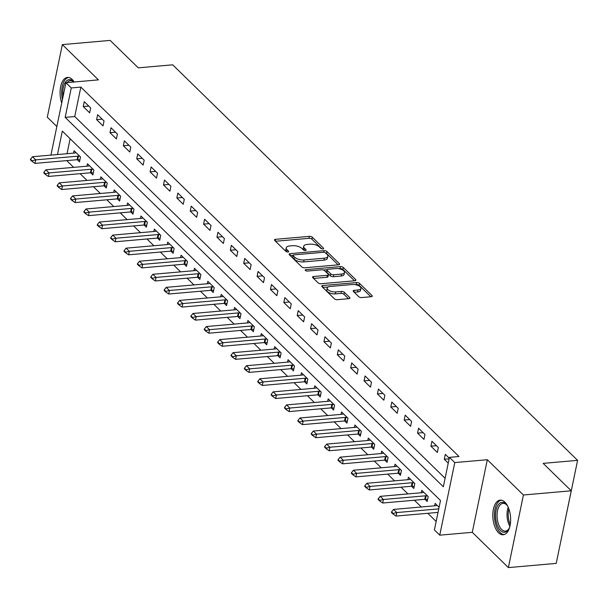 <?xml version="1.0" encoding="UTF-8"?>
<svg xmlns="http://www.w3.org/2000/svg" width="608" height="608" viewBox="0 0 608 608"><rect width="100%" height="100%" fill="white"/><g stroke="black" fill="none" stroke-linecap="round" stroke-linejoin="round"><path stroke-width="0.91" d="M322.878 248.953A1.535 0.669 11.7 0 0 323.646 248.543A1.535 0.669 11.7 0 0 323.456 248.117L312.299 237.219A2.189 0.958 11.7 0 0 309.373 236.36L275.568 239.316A2.189 0.958 11.7 0 0 274.482 239.902A2.189 0.958 11.7 0 0 274.74 240.51L285.904 251.408A1.535 0.669 11.7 0 0 287.949 252.008A1.535 0.669 11.7 0 0 288.716 251.606A1.535 0.669 11.7 0 0 288.526 251.18L287.082 249.766A7 3.07 11.7 0 1 286.239 247.821A7 3.07 11.7 0 1 289.735 245.959L292.554 245.708A7 3.07 11.7 0 1 301.918 248.467L303.362 249.88A1.535 0.669 11.7 0 0 305.414 250.481A1.535 0.669 11.7 0 0 306.181 250.07A1.535 0.669 11.7 0 0 305.991 249.645L304.547 248.239A7 3.07 11.7 0 1 303.704 246.293A7 3.07 11.7 0 1 307.2 244.431L310.019 244.18A7 3.07 11.7 0 1 319.382 246.939L320.826 248.345A1.535 0.669 11.7 0 0 322.878 248.953M504.891 502.14A17.389 8.831 -95 0 0 500.209 500.126A17.389 8.831 -95 0 0 492.837 513.623A17.389 8.831 -95 0 0 498.552 532.752A17.389 8.831 -95 0 0 503.242 534.766A17.389 8.831 -95 0 0 510.606 521.269A17.389 8.831 -95 0 0 504.891 502.14M74.168 81.996A17.389 8.831 -95 0 0 72.162 79.443A17.389 8.831 -95 0 0 67.48 77.421A17.389 8.831 -95 0 0 61.727 102.957M358.758 296.689A2.189 0.958 11.7 0 0 361.684 297.555L371.169 296.719A2.189 0.958 11.7 0 0 372.263 296.142A2.189 0.958 11.7 0 0 371.997 295.534L359.609 283.427A2.189 0.958 11.7 0 0 356.676 282.568L322.878 285.524A2.189 0.958 11.7 0 0 321.784 286.11A2.189 0.958 11.7 0 0 322.05 286.718L334.438 298.824A2.189 0.958 11.7 0 0 337.372 299.683L348.825 298.68A2.189 0.958 11.7 0 0 349.919 298.095A2.189 0.958 11.7 0 0 349.653 297.487L344.348 292.311A2.189 0.958 11.7 0 0 341.422 291.445L335.738 291.946A5.852 2.569 11.7 0 1 329.794 290.867A5.852 2.569 11.7 0 1 327.195 288.017A5.852 2.569 11.7 0 1 330.121 286.459L352.374 284.506A5.852 2.569 11.7 0 1 358.317 285.585A5.852 2.569 11.7 0 1 360.916 288.443A5.852 2.569 11.7 0 1 357.99 289.993L354.282 290.32A2.189 0.958 11.7 0 0 353.195 290.905A2.189 0.958 11.7 0 0 353.453 291.513L358.758 296.689M571.246 490.8L556.214 563.396L508.379 567.591L523.42 494.996L571.246 490.8L543.164 463.372L577.6 460.355L172.687 64.82L138.252 67.838L110.17 40.409L62.335 44.604L98.443 79.868L65.922 82.718L71.265 87.947L80.834 87.104L459.002 456.509L449.441 457.353L454.784 462.574L439.751 535.169L434.401 529.948L440.496 500.513L62.328 131.108L57.479 154.538M523.42 494.996L487.312 459.724L454.784 462.574M338.512 264.822A2.189 0.958 11.7 0 0 339.606 264.237A2.189 0.958 11.7 0 0 339.34 263.629L326.952 251.53A2.189 0.958 11.7 0 0 324.018 250.663L290.221 253.627A2.189 0.958 11.7 0 0 289.127 254.212A2.189 0.958 11.7 0 0 289.393 254.82L301.781 266.92A2.189 0.958 11.7 0 0 304.714 267.786L338.512 264.822M343.277 267.474L355.672 279.581A2.189 0.958 11.7 0 1 355.931 280.189A2.189 0.958 11.7 0 1 354.844 280.774L321.039 283.731A2.189 0.958 11.7 0 1 318.113 282.872L312.808 277.689A2.189 0.958 11.7 0 1 312.542 277.081A2.189 0.958 11.7 0 1 313.637 276.503L327.347 275.302A2.189 0.958 11.7 0 0 328.442 274.717A2.189 0.958 11.7 0 0 328.176 274.109L324.657 270.674A2.189 0.958 11.7 0 0 321.731 269.815L307.458 271.062A1.535 0.669 11.7 0 1 305.9 270.78A1.535 0.669 11.7 0 1 305.224 270.036A1.535 0.669 11.7 0 1 305.984 269.625L340.351 266.616A2.189 0.958 11.7 0 1 343.277 267.474L342.874 269.443L354.502 280.797M62.335 44.604L47.302 117.2L56.848 126.517M80.834 87.104L74.738 116.538L445.094 478.314M83.235 106.56L89.657 112.83L90.668 107.92L84.254 101.65L83.235 106.56L88.776 106.073M96.611 119.616L103.026 125.886L104.044 120.984L97.622 114.714L96.611 119.616L102.152 119.13M109.98 132.681L116.402 138.951L117.42 134.049L110.998 127.779L109.98 132.681L115.52 132.194M123.356 145.745L129.77 152.015L130.788 147.106L124.366 140.836L123.356 145.745L128.896 145.259M136.724 158.802L143.146 165.072L144.164 160.17L137.742 153.9L136.724 158.802L142.264 158.323M150.1 171.866L156.514 178.136L157.533 173.234L151.118 166.964L150.1 171.866L155.64 171.38M163.468 184.931L169.89 191.201L170.909 186.299L164.487 180.029L163.468 184.931L169.009 184.444M176.844 197.995L183.259 204.265L184.277 199.356L177.863 193.086L176.844 197.995L182.385 197.509M190.213 211.052L196.635 217.322L197.653 212.42L191.231 206.15L190.213 211.052L195.753 210.573M203.589 224.116L210.003 230.386L211.022 225.484L204.607 219.214L203.589 224.116L209.129 223.63M216.957 237.181L223.379 243.451L224.398 238.549L217.976 232.279L216.957 237.181L222.498 236.694M230.333 250.245L236.755 256.515L237.766 251.606L231.352 245.336L230.333 250.245L235.874 249.759M243.702 263.302L250.124 269.572L251.142 264.67L244.72 258.4L243.702 263.302L249.242 262.823M257.078 276.366L263.5 282.636L264.51 277.734L258.096 271.464L257.078 276.366L262.618 275.88M270.454 289.431L276.868 295.701L277.886 290.799L271.464 284.529L270.454 289.431L275.994 288.944M283.822 302.495L290.244 308.765L291.255 303.856L284.84 297.586L283.822 302.495L289.362 302.009M297.198 315.552L303.612 321.822L304.631 316.92L298.209 310.65L297.198 315.552L302.738 315.073M310.566 328.616L316.988 334.886L317.999 329.984L311.585 323.714L310.566 328.616L316.107 328.13M323.942 341.681L330.357 347.951L331.375 343.049L324.953 336.779L323.942 341.681L329.483 341.194M337.311 354.745L343.733 361.015L344.744 356.106L338.329 349.836L337.311 354.745L342.851 354.259M350.687 367.802L357.101 374.072L358.12 369.17L351.698 362.9L350.687 367.802L356.227 367.323M364.055 380.866L370.477 387.136L371.488 382.234L365.074 375.964L364.055 380.866L369.596 380.38M377.431 393.931L383.846 400.201L384.864 395.291L378.442 389.029L377.431 393.931L382.972 393.444M390.8 406.995L397.222 413.265L398.232 408.356L391.818 402.086L390.8 406.995L396.34 406.509M404.176 420.052L410.59 426.322L411.608 421.42L405.186 415.15L404.176 420.052L409.716 419.573M417.544 433.116L423.966 439.386L424.977 434.484L418.562 428.214L417.544 433.116L423.084 432.63M430.92 446.181L437.334 452.451L438.353 447.541L431.931 441.271L430.92 446.181L436.46 445.694M449.259 458.204L445.307 454.336L444.288 459.245L448.248 463.106M66.736 160.611L73.636 167.36M80.104 173.675L87.012 180.424M93.48 186.74L100.381 193.481M106.848 199.804L113.757 206.545M120.224 212.861L127.125 219.61M133.593 225.925L140.501 232.674M146.969 238.99L153.87 245.731M160.337 252.046L167.246 258.795M173.713 265.111L180.614 271.86M187.082 278.175L193.99 284.924M200.458 291.24L207.358 297.981M213.826 304.296L220.734 311.045M227.202 317.361L234.11 324.11M240.57 330.425L247.479 337.174M253.946 343.49L260.855 350.231M267.315 356.546L274.223 363.295M280.691 369.611L287.599 376.36M294.067 382.675L300.968 389.416M307.435 395.74L314.344 402.481M320.811 408.796L327.712 415.545M334.18 421.861L341.088 428.61M347.556 434.925L354.456 441.666M360.924 447.99L367.832 454.731M374.3 461.046L381.201 467.795M387.668 474.111L394.577 480.86M401.044 487.175L407.945 493.916M414.413 500.24L421.321 506.981M427.789 513.296L436.156 521.474M70.14 138.738L67.04 153.702M77.262 159.699L79.496 161.88L80.514 156.97L74.092 150.7L73.591 153.125M90.638 172.756L92.872 174.937L93.883 170.035L87.468 163.765L86.967 166.189M104.006 185.82L106.24 188.001L107.259 183.099L100.837 176.829L100.335 179.254M117.382 198.884L119.616 201.066L120.627 196.156L114.213 189.886L113.711 192.318M130.75 211.949L132.985 214.13L134.003 209.22L127.581 202.95L127.08 205.375M144.126 225.006L146.361 227.187L147.379 222.285L140.957 216.015L140.456 218.439M157.502 238.07L159.729 240.251L160.748 235.349L154.326 229.079L153.824 231.504M170.871 251.134L173.105 253.316L174.124 248.406L167.702 242.136L167.2 244.568M184.247 264.191L186.474 266.38L187.492 261.47L181.07 255.2L180.568 257.625M197.615 277.256L199.85 279.437L200.868 274.535L194.446 268.265L193.944 270.689M210.991 290.32L213.218 292.501L214.236 287.599L207.822 281.329L207.313 283.754M224.36 303.384L226.594 305.566L227.612 300.656L221.19 294.386L220.689 296.818M237.736 316.441L239.962 318.63L240.981 313.72L234.566 307.45L234.057 309.875M251.104 329.506L253.338 331.687L254.357 326.785L247.935 320.515L247.433 322.939M264.48 342.57L266.714 344.751L267.725 339.849L261.311 333.579L260.802 336.004M277.848 355.634L280.083 357.816L281.101 352.906L274.679 346.636L274.178 349.068M291.224 368.691L293.459 370.88L294.47 365.97L288.055 359.7L287.554 362.125M304.593 381.756L306.827 383.937L307.846 379.035L301.424 372.765L300.922 375.189M317.969 394.82L320.203 397.001L321.214 392.099L314.8 385.829L314.298 388.254M331.337 407.884L333.572 410.066L334.59 405.156L328.168 398.886L327.666 401.318M344.713 420.941L346.948 423.122L347.958 418.22L341.544 411.95L341.042 414.375M358.082 434.006L360.316 436.187L361.334 431.285L354.912 425.015L354.411 427.439M371.458 447.07L373.692 449.251L374.703 444.349L368.288 438.079L367.787 440.504M384.826 460.134L387.06 462.316L388.079 457.406L381.657 451.136L381.155 453.568M398.202 473.191L400.436 475.372L401.447 470.47L395.033 464.2L394.531 466.625M411.57 486.256L413.805 488.437L414.823 483.535L408.401 477.265L407.9 479.689M424.946 499.32L427.181 501.501L428.192 496.599L421.777 490.329L421.276 492.754M434.644 505.818L435.146 503.386L439.105 507.254M562.514 532.958L577.6 460.355M487.312 459.724L472.279 532.319L508.379 567.591M472.279 532.319L439.751 535.169M71.265 87.947L65.17 117.374L443.346 486.78L449.441 457.353M50.928 155.116L65.922 82.718M74.738 116.538L65.17 117.374M444.288 459.245L449.137 458.82M303.704 246.293L303.293 248.254A7 3.07 11.7 0 0 304.144 250.2L304.547 248.239M286.239 247.821L285.828 249.782A7 3.07 11.7 0 0 286.68 251.727L287.082 249.766M321.776 248.832L311.896 239.18A2.189 0.958 11.7 0 0 308.97 238.321L275.5 241.254M292.988 255.314L290.153 255.558M338.177 264.852L326.542 253.49A2.189 0.958 11.7 0 0 325.478 252.882A1.535 0.669 11.7 0 0 323.426 252.282L293.755 254.881A1.535 0.669 11.7 0 0 292.988 255.292A1.535 0.669 11.7 0 0 293.178 255.717L294.698 257.207A7 3.07 11.7 0 0 304.068 259.958L324.353 258.18A7 3.07 11.7 0 0 327.849 256.318A7 3.07 11.7 0 0 326.998 254.372L325.478 252.882M292.988 255.292L292.585 257.252A1.535 0.669 11.7 0 0 292.767 257.678L293.178 255.717M327.849 256.318L327.438 258.278A7 3.07 11.7 0 1 323.942 260.14L303.666 261.919A7 3.07 11.7 0 1 294.295 259.168L292.767 257.678M313.568 278.434L326.937 277.263A2.189 0.958 11.7 0 0 328.031 276.678L328.442 274.717M323.448 270.02L327.066 269.709M338.686 268.69L339.948 268.576L340.351 266.616M341.567 274.056A5.852 2.569 11.7 0 0 344.493 272.498A5.852 2.569 11.7 0 0 341.894 269.64A5.852 2.569 11.7 0 0 335.95 268.569L328.115 269.253A2.189 0.958 11.7 0 0 327.02 269.838A2.189 0.958 11.7 0 0 327.286 270.446L330.805 273.881A2.189 0.958 11.7 0 0 333.731 274.74L341.567 274.056L341.164 276.017A5.852 2.569 11.7 0 0 344.09 274.459L344.493 272.498M327.02 269.838L326.61 271.799A2.189 0.958 11.7 0 0 326.876 272.407L327.286 270.446M341.164 276.017L333.321 276.701A2.189 0.958 11.7 0 1 330.395 275.842L326.876 272.407M342.874 269.443A2.189 0.958 11.7 0 0 339.948 268.576M360.916 288.443L360.506 290.404A5.852 2.569 11.7 0 1 357.588 291.962L354.213 292.25M327.195 288.017L326.792 289.978A5.852 2.569 11.7 0 0 329.392 292.836A5.852 2.569 11.7 0 0 335.335 293.907L335.738 291.946M348.483 298.71L343.946 294.272A2.189 0.958 11.7 0 0 341.012 293.413L335.335 293.907M370.834 296.75L359.199 285.388A2.189 0.958 11.7 0 0 356.273 284.529L355.11 284.628M328.069 286.999L322.81 287.462M76.076 152.638L75.134 152.942A2.227 0.98 -168.3 0 1 74.602 153.041L32.513 156.727L35.72 159.866L77.809 156.172A2.227 0.98 -168.3 0 1 78.44 156.172L79.8 156.271M32.125 160.77L30.522 159.197L30.4 159.79L32.004 161.356L32.125 160.77L35.72 159.866L34.99 163.392L77.079 159.706A2.227 0.98 -168.3 0 1 77.71 159.706L79.914 159.866M32.513 156.727L30.522 159.197M32.004 161.356L34.99 163.392M89.452 165.703L88.502 165.999A2.227 0.98 -168.3 0 1 87.97 166.106L45.881 169.792L49.096 172.923L91.185 169.237A2.227 0.98 -168.3 0 1 91.816 169.237L93.168 169.336M45.501 173.827L43.898 172.262L43.776 172.854L45.38 174.42L45.501 173.827L49.096 172.923L48.359 176.457L90.448 172.771A2.227 0.98 -168.3 0 1 91.078 172.771L93.29 172.93M45.881 169.792L43.898 172.262M45.38 174.42L48.359 176.457M102.82 178.767L101.878 179.064A2.227 0.98 -168.3 0 1 101.346 179.162L59.257 182.856L62.464 185.987L104.553 182.301A2.227 0.98 -168.3 0 1 105.184 182.301L106.544 182.4M58.87 186.892L57.266 185.326L57.144 185.911L58.748 187.484L58.87 186.892L62.464 185.987L61.735 189.521L103.824 185.828A2.227 0.98 -168.3 0 1 104.454 185.828L106.658 185.987M59.257 182.856L57.266 185.326M58.748 187.484L61.735 189.521M116.196 191.824L115.246 192.128A2.227 0.98 -168.3 0 1 114.714 192.227L72.626 195.913L75.84 199.052L117.929 195.366A2.227 0.98 -168.3 0 1 118.56 195.358L119.913 195.457M72.246 199.956L70.642 198.39L70.52 198.976L72.124 200.541L72.246 199.956L75.84 199.052L75.103 202.578L117.2 198.892A2.227 0.98 -168.3 0 1 117.823 198.892L120.034 199.052M72.626 195.913L70.642 198.39M72.124 200.541L75.103 202.578M129.565 204.888L128.622 205.192A2.227 0.98 -168.3 0 1 128.09 205.291L86.002 208.977L89.209 212.116L131.298 208.422A2.227 0.98 -168.3 0 1 131.928 208.422L133.289 208.521M85.614 213.02L84.01 211.447L83.889 212.04L85.492 213.606L85.614 213.02L89.209 212.116L88.479 215.642L130.568 211.956A2.227 0.98 -168.3 0 1 131.199 211.956L133.403 212.116M86.002 208.977L84.01 211.447M85.492 213.606L88.479 215.642M63.057 96.558A15.048 7.638 85 0 1 65.641 81.882A15.048 7.638 85 0 1 73.88 82.019M65.041 86.959A13.931 7.076 -95 0 0 64.6 89.08M68.575 77.459A17.275 8.77 -95 0 0 64.919 79.998A17.275 8.77 -95 0 0 62.426 99.59M73.773 82.034A13.931 7.076 -95 0 0 70.27 80.644A13.931 7.076 -95 0 0 67.055 82.62M509.732 527.014A15.048 7.638 85 0 1 508.805 529.028A15.048 7.638 85 0 1 500.513 530.556A15.048 7.638 85 0 1 496.037 510.256A15.048 7.638 85 0 1 506 504.07A15.048 7.638 85 0 1 506.684 504.807A15.048 7.638 85 0 1 507.946 506.631M507.034 505.256A13.931 7.076 -95 0 0 506.753 504.967A13.931 7.076 -95 0 0 502.998 503.348A13.931 7.076 -95 0 0 497.093 514.163A13.931 7.076 -95 0 0 501.668 529.492A13.931 7.076 -95 0 0 505.43 531.111A13.931 7.076 -95 0 0 509.071 528.527M501.304 500.164A17.275 8.77 -95 0 0 494.41 513.935A17.275 8.77 -95 0 0 500.103 532.517A17.275 8.77 -95 0 0 504.321 534.538M142.941 217.953L141.991 218.249A2.227 0.98 -168.3 0 1 141.466 218.356L99.37 222.042L102.585 225.173L144.674 221.487A2.227 0.98 -168.3 0 1 145.304 221.487L146.657 221.586M98.99 226.077L97.386 224.512L97.265 225.104L98.868 226.67L98.99 226.077L102.585 225.173L101.848 228.707L143.944 225.021A2.227 0.98 -168.3 0 1 144.567 225.021L146.779 225.18M99.37 222.042L97.386 224.512M98.868 226.67L101.848 228.707M156.309 231.017L155.367 231.314A2.227 0.98 -168.3 0 1 154.835 231.412L112.746 235.106L115.953 238.237L158.042 234.551A2.227 0.98 -168.3 0 1 158.673 234.551L160.033 234.65M112.358 239.142L110.755 237.576L110.633 238.161L112.237 239.734L112.358 239.142L115.953 238.237L115.224 241.771L157.312 238.078A2.227 0.98 -168.3 0 1 157.943 238.078L160.147 238.237M112.746 235.106L110.755 237.576M112.237 239.734L115.224 241.771M169.685 244.074L168.735 244.378A2.227 0.98 -168.3 0 1 168.211 244.477L126.114 248.163L129.329 251.302L171.418 247.616A2.227 0.98 -168.3 0 1 172.049 247.608L173.402 247.707M125.734 252.206L124.131 250.64L124.009 251.226L125.613 252.791L125.734 252.206L129.329 251.302L128.6 254.828L170.688 251.142A2.227 0.98 -168.3 0 1 171.312 251.142L173.523 251.302M126.114 248.163L124.131 250.64M125.613 252.791L128.6 254.828M183.054 257.138L182.111 257.442A2.227 0.98 -168.3 0 1 181.579 257.541L139.49 261.227L142.698 264.366L184.786 260.672A2.227 0.98 -168.3 0 1 185.417 260.672L186.778 260.771M139.103 265.27L137.499 263.697L137.378 264.29L138.981 265.856L139.103 265.27L142.698 264.366L141.968 267.892L184.057 264.206A2.227 0.98 -168.3 0 1 184.688 264.206L186.892 264.366M139.49 261.227L137.499 263.697M138.981 265.856L141.968 267.892M196.43 270.203L195.48 270.499A2.227 0.98 -168.3 0 1 194.955 270.606L152.859 274.292L156.074 277.423L198.162 273.737A2.227 0.98 -168.3 0 1 198.793 273.737L200.146 273.836M152.479 278.327L150.875 276.762L150.754 277.354L152.357 278.92L152.479 278.327L156.074 277.423L155.344 280.957L197.433 277.271A2.227 0.98 -168.3 0 1 198.064 277.263L200.268 277.43M152.859 274.292L150.875 276.762M152.357 278.92L155.344 280.957M209.798 283.26L208.856 283.564A2.227 0.98 -168.3 0 1 208.324 283.662L166.235 287.356L169.442 290.487L211.531 286.801A2.227 0.98 -168.3 0 1 212.162 286.801L213.522 286.9M165.847 291.392L164.244 289.826L164.122 290.411L165.726 291.984L165.847 291.392L169.442 290.487L168.712 294.021L210.801 290.328A2.227 0.98 -168.3 0 1 211.432 290.328L213.636 290.487M166.235 287.356L164.244 289.826M165.726 291.984L168.712 294.021M223.174 296.324L222.224 296.628A2.227 0.98 -168.3 0 1 221.7 296.727L179.611 300.413L182.818 303.552L224.907 299.866A2.227 0.98 -168.3 0 1 225.538 299.858L226.89 299.957M179.223 304.456L177.62 302.89L177.498 303.476L179.102 305.041L179.223 304.456L182.818 303.552L182.088 307.078L224.177 303.392A2.227 0.98 -168.3 0 1 224.808 303.392L227.012 303.552M179.611 300.413L177.62 302.89M179.102 305.041L182.088 307.078M236.542 309.388L235.6 309.692A2.227 0.98 -168.3 0 1 235.068 309.791L192.979 313.477L196.186 316.616L238.275 312.922A2.227 0.98 -168.3 0 1 238.906 312.922L240.266 313.021M192.592 317.52L190.988 315.947L190.866 316.54L192.47 318.106L192.592 317.52L196.186 316.616L195.457 320.142L237.546 316.456A2.227 0.98 -168.3 0 1 238.176 316.456L240.38 316.616M192.979 313.477L190.988 315.947M192.47 318.106L195.457 320.142M249.918 322.453L248.968 322.749A2.227 0.98 -168.3 0 1 248.444 322.848L206.355 326.542L209.562 329.673L251.651 325.987A2.227 0.98 -168.3 0 1 252.282 325.987L253.635 326.086M205.968 330.577L204.364 329.012L204.242 329.604L205.846 331.17L205.968 330.577L209.562 329.673L208.833 333.207L250.922 329.521A2.227 0.98 -168.3 0 1 251.552 329.513L253.756 329.68M206.355 326.542L204.364 329.012M205.846 331.17L208.833 333.207M263.294 335.51L262.344 335.814A2.227 0.98 -168.3 0 1 261.812 335.912L219.724 339.606L222.931 342.737L265.02 339.051A2.227 0.98 -168.3 0 1 265.65 339.051L267.011 339.15M219.336 343.642L217.732 342.076L217.611 342.661L219.214 344.234L219.336 343.642L222.931 342.737L222.201 346.271L264.29 342.578A2.227 0.98 -168.3 0 1 264.921 342.578L267.125 342.737M219.724 339.606L217.732 342.076M219.214 344.234L222.201 346.271M276.663 348.574L275.713 348.878A2.227 0.98 -168.3 0 1 275.188 348.977L233.1 352.663L236.307 355.802L278.396 352.108A2.227 0.98 -168.3 0 1 279.026 352.108L280.379 352.207M232.712 356.706L231.108 355.14L230.987 355.726L232.59 357.291L232.712 356.706L236.307 355.802L235.577 359.328L277.666 355.642A2.227 0.98 -168.3 0 1 278.297 355.642L280.501 355.802M233.1 352.663L231.108 355.14M232.59 357.291L235.577 359.328M290.039 361.638L289.089 361.942A2.227 0.98 -168.3 0 1 288.557 362.041L246.468 365.727L249.675 368.858L291.764 365.172A2.227 0.98 -168.3 0 1 292.395 365.172L293.755 365.271M246.08 369.77L244.477 368.197L244.355 368.79L245.959 370.356L246.08 369.77L249.675 368.858L248.946 372.392L291.034 368.706A2.227 0.98 -168.3 0 1 291.665 368.706L293.869 368.866M246.468 365.727L244.477 368.197M245.959 370.356L248.946 372.392M303.407 374.703L302.457 374.999A2.227 0.98 -168.3 0 1 301.933 375.098L259.844 378.792L263.051 381.923L305.14 378.237A2.227 0.98 -168.3 0 1 305.771 378.237L307.131 378.336M259.456 382.827L257.853 381.262L257.731 381.854L259.335 383.42L259.456 382.827L263.051 381.923L262.322 385.457L304.41 381.771A2.227 0.98 -168.3 0 1 305.041 381.763L307.245 381.93M259.844 378.792L257.853 381.262M259.335 383.42L262.322 385.457M316.783 387.76L315.833 388.064A2.227 0.98 -168.3 0 1 315.301 388.162L273.212 391.848L276.42 394.987L318.516 391.301A2.227 0.98 -168.3 0 1 319.139 391.301L320.5 391.4M272.832 395.892L271.221 394.326L271.1 394.911L272.703 396.484L272.832 395.892L276.42 394.987L275.69 398.521L317.779 394.828A2.227 0.98 -168.3 0 1 318.41 394.828L320.614 394.987M273.212 391.848L271.221 394.326M272.703 396.484L275.69 398.521M330.152 400.824L329.202 401.128A2.227 0.98 -168.3 0 1 328.677 401.227L286.588 404.913L289.796 408.052L331.884 404.358A2.227 0.98 -168.3 0 1 332.515 404.358L333.876 404.457M286.201 408.956L284.597 407.39L284.476 407.976L286.079 409.541L286.201 408.956L289.796 408.052L289.066 411.578L331.155 407.892A2.227 0.98 -168.3 0 1 331.786 407.892L333.99 408.052M286.588 404.913L284.597 407.39M286.079 409.541L289.066 411.578M343.528 413.888L342.578 414.192A2.227 0.98 -168.3 0 1 342.046 414.291L299.957 417.977L303.164 421.108L345.26 417.422A2.227 0.98 -168.3 0 1 345.884 417.422L347.244 417.521M299.577 422.02L297.966 420.447L297.844 421.04L299.455 422.606L299.577 422.02L303.164 421.108L302.434 424.642L344.523 420.956A2.227 0.98 -168.3 0 1 345.154 420.956L347.358 421.116M299.957 417.977L297.966 420.447M299.455 422.606L302.434 424.642M356.896 426.953L355.946 427.249A2.227 0.98 -168.3 0 1 355.422 427.348L313.333 431.042L316.54 434.173L358.629 430.487A2.227 0.98 -168.3 0 1 359.26 430.487L360.62 430.586M312.945 435.077L311.342 433.512L311.22 434.104L312.824 435.67L312.945 435.077L316.54 434.173L315.81 437.707L357.899 434.021A2.227 0.98 -168.3 0 1 358.53 434.013L360.734 434.18M313.333 431.042L311.342 433.512M312.824 435.67L315.81 437.707M370.272 440.01L369.322 440.314A2.227 0.98 -168.3 0 1 368.79 440.412L326.701 444.098L329.916 447.237L372.005 443.551A2.227 0.98 -168.3 0 1 372.636 443.544L373.988 443.65M326.321 448.142L324.71 446.576L324.588 447.161L326.2 448.734L326.321 448.142L329.916 447.237L329.179 450.771L371.268 447.078A2.227 0.98 -168.3 0 1 371.898 447.078L374.102 447.237M326.701 444.098L324.71 446.576M326.2 448.734L329.179 450.771M383.64 453.074L382.698 453.378A2.227 0.98 -168.3 0 1 382.166 453.477L340.077 457.163L343.284 460.302L385.373 456.608A2.227 0.98 -168.3 0 1 386.004 456.608L387.364 456.707M339.69 461.206L338.086 459.64L337.964 460.226L339.568 461.791L339.69 461.206L343.284 460.302L342.555 463.828L384.644 460.142A2.227 0.98 -168.3 0 1 385.274 460.142L387.478 460.302M340.077 457.163L338.086 459.64M339.568 461.791L342.555 463.828M397.016 466.138L396.066 466.442A2.227 0.98 -168.3 0 1 395.534 466.541L353.446 470.227L356.66 473.358L398.749 469.672A2.227 0.98 -168.3 0 1 399.38 469.672L400.733 469.771M353.066 474.27L351.462 472.697L351.333 473.29L352.944 474.856L353.066 474.27L356.66 473.358L355.923 476.892L398.012 473.206A2.227 0.98 -168.3 0 1 398.643 473.206L400.854 473.366M353.446 470.227L351.462 472.697M352.944 474.856L355.923 476.892M410.385 479.203L409.442 479.499A2.227 0.98 -168.3 0 1 408.91 479.598L366.822 483.292L370.029 486.423L412.118 482.737A2.227 0.98 -168.3 0 1 412.748 482.737L414.109 482.836M366.434 487.327L364.83 485.762L364.709 486.354L366.312 487.92L366.434 487.327L370.029 486.423L369.299 489.957L411.388 486.271A2.227 0.98 -168.3 0 1 412.019 486.263L414.223 486.43M366.822 483.292L364.83 485.762M366.312 487.92L369.299 489.957M423.761 492.26L422.811 492.564A2.227 0.98 -168.3 0 1 422.279 492.662L380.19 496.348L383.405 499.487L425.494 495.801A2.227 0.98 -168.3 0 1 426.124 495.794L427.477 495.9M379.81 500.392L378.206 498.826L378.085 499.411L379.688 500.984L379.81 500.392L383.405 499.487L382.668 503.021L424.756 499.328A2.227 0.98 -168.3 0 1 425.387 499.328L427.599 499.487M380.19 496.348L378.206 498.826M379.688 500.984L382.668 503.021M437.129 505.324L436.187 505.628A2.227 0.98 -168.3 0 1 435.655 505.727L393.566 509.413L396.773 512.552L438.771 508.873M393.178 513.456L391.575 511.89L391.453 512.476L393.057 514.041L393.178 513.456L396.773 512.552L396.044 516.078L438.041 512.4M393.566 509.413L391.575 511.89M393.057 514.041L396.044 516.078M323.304 248.862L323.456 248.117M288.374 251.917L288.526 251.18M305.839 250.39L305.991 249.645M275.226 240.981L275.568 239.316M308.97 238.321L309.373 236.36M311.896 239.18L312.299 237.219M289.879 255.292L290.221 253.627M323.692 252.274L324.018 250.663M326.542 253.49L326.952 251.53M339.12 264.693L339.34 263.629M294.295 259.168L294.698 257.207M303.666 261.919L304.068 259.958M323.942 260.14L324.353 258.18M355.452 280.645L355.672 279.581M313.295 278.168L313.637 276.503M326.937 277.263L327.347 275.302M305.763 270.712L305.984 269.625M330.395 275.842L330.805 273.881M333.321 276.701L333.731 274.74M353.94 291.984L354.282 290.32M357.588 291.962L357.99 289.993M341.012 293.413L341.422 291.445M343.946 294.272L344.348 292.311M349.433 298.551L349.653 297.487M322.536 287.189L322.878 285.524M356.273 284.529L356.676 282.568M359.199 285.388L359.609 283.427M371.777 296.59L371.997 295.534M77.71 159.706L78.44 156.172M77.079 159.706L77.809 156.172M91.078 172.771L91.816 169.237M90.448 172.771L91.185 169.237M104.454 185.828L105.184 182.301M103.824 185.828L104.553 182.301M117.823 198.892L118.56 195.358M117.2 198.892L117.929 195.366M131.199 211.956L131.928 208.422M130.568 211.956L131.298 208.422M509.899 526.353A13.931 7.076 85 0 1 508.227 507.254M508.896 508.957A13.475 6.84 -95 0 0 510.264 524.56M144.567 225.021L145.304 221.487M143.944 225.021L144.674 221.487M157.943 238.078L158.673 234.551M157.312 238.078L158.042 234.551M171.312 251.142L172.049 247.608M170.688 251.142L171.418 247.616M184.688 264.206L185.417 260.672M184.057 264.206L184.786 260.672M198.064 277.263L198.793 273.737M197.433 277.271L198.162 273.737M211.432 290.328L212.162 286.801M210.801 290.328L211.531 286.801M224.808 303.392L225.538 299.858M224.177 303.392L224.907 299.866M238.176 316.456L238.906 312.922M237.546 316.456L238.275 312.922M251.552 329.513L252.282 325.987M250.922 329.521L251.651 325.987M264.921 342.578L265.65 339.051M264.29 342.578L265.02 339.051M278.297 355.642L279.026 352.108M277.666 355.642L278.396 352.108M291.665 368.706L292.395 365.172M291.034 368.706L291.764 365.172M305.041 381.763L305.771 378.237M304.41 381.771L305.14 378.237M318.41 394.828L319.139 391.301M317.779 394.828L318.516 391.301M331.786 407.892L332.515 404.358M331.155 407.892L331.884 404.358M345.154 420.956L345.884 417.422M344.523 420.956L345.26 417.422M358.53 434.013L359.26 430.487M357.899 434.021L358.629 430.487M371.898 447.078L372.636 443.544M371.268 447.078L372.005 443.551M385.274 460.142L386.004 456.608M384.644 460.142L385.373 456.608M398.643 473.206L399.38 469.672M398.012 473.206L398.749 469.672M412.019 486.263L412.748 482.737M411.388 486.271L412.118 482.737M425.387 499.328L426.124 495.794M424.756 499.328L425.494 495.801"/></g></svg>
